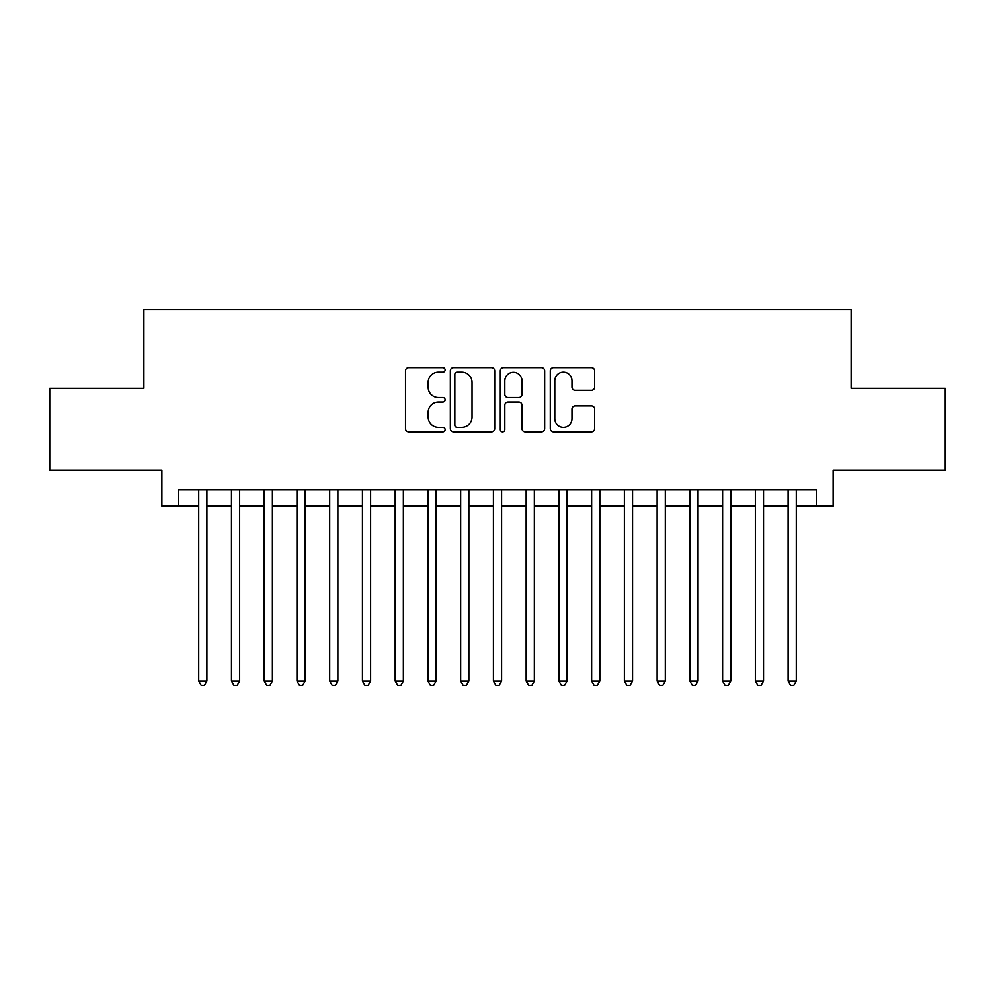 <?xml version="1.0" encoding="UTF-8"?>
<svg xmlns="http://www.w3.org/2000/svg" width="995" height="995" viewBox="0 0 995 995"><rect width="100%" height="100%" fill="white"/><g stroke="black" fill="none" stroke-linecap="round" stroke-linejoin="round"><path stroke-width="1.49" d="M445.113 369.879A2.251 2.251 0 0 0 442.862 367.628L408.721 367.628A3.209 3.209 0 0 0 405.5 370.837L405.5 428.683A3.209 3.209 0 0 0 408.721 431.905L442.862 431.905A2.251 2.251 0 0 0 445.113 429.653A2.251 2.251 0 0 0 442.862 427.402L438.447 427.402A10.286 10.286 0 0 1 428.161 417.116L428.161 412.303A10.286 10.286 0 0 1 438.447 402.017L442.862 402.017A2.251 2.251 0 0 0 445.113 399.766A2.251 2.251 0 0 0 442.862 397.515L438.447 397.515A10.286 10.286 0 0 1 428.161 387.229L428.161 382.403A10.286 10.286 0 0 1 438.447 372.13L442.862 372.13A2.251 2.251 0 0 0 445.113 369.879M591.428 390.289A3.209 3.209 0 0 0 594.637 387.067L594.637 370.837A3.209 3.209 0 0 0 591.428 367.628L553.506 367.628A3.209 3.209 0 0 0 550.285 370.837L550.285 428.683A3.209 3.209 0 0 0 553.506 431.905L591.428 431.905A3.209 3.209 0 0 0 594.637 428.683L594.637 409.082A3.209 3.209 0 0 0 591.428 405.873L575.197 405.873A3.209 3.209 0 0 0 571.976 409.082L571.976 418.808A8.594 8.594 0 0 1 563.381 427.402A8.594 8.594 0 0 1 554.787 418.808L554.787 380.724A8.594 8.594 0 0 1 563.381 372.13A8.594 8.594 0 0 1 571.976 380.724L571.976 387.067A3.209 3.209 0 0 0 575.197 390.289L591.428 390.289M178.267 506.181L178.267 489.801L816.733 489.801L816.733 506.181L833.113 506.181L833.113 470.162L945.25 470.162L945.25 388.299L851.111 388.299L851.111 309.719L143.889 309.719L143.889 388.299L49.75 388.299L49.75 470.162L161.886 470.162L161.886 506.181L198.726 506.181M494.689 370.837A3.209 3.209 0 0 0 491.468 367.628L453.546 367.628A3.209 3.209 0 0 0 450.337 370.837L450.337 428.683A3.209 3.209 0 0 0 453.546 431.905L491.468 431.905A3.209 3.209 0 0 0 494.689 428.683L494.689 370.837M503.532 367.628L541.454 367.628A3.209 3.209 0 0 1 544.663 370.837L544.663 428.683A3.209 3.209 0 0 1 541.454 431.905L525.223 431.905A3.209 3.209 0 0 1 522.002 428.683L522.002 405.226A3.209 3.209 0 0 0 518.793 402.017L508.022 402.017A3.209 3.209 0 0 0 504.813 405.226L504.813 429.653A2.251 2.251 0 0 1 502.562 431.905A2.251 2.251 0 0 1 500.311 429.653L500.311 370.837A3.209 3.209 0 0 1 503.532 367.628M206.91 506.181L231.474 506.181M239.658 506.181L264.21 506.181M272.394 506.181L296.958 506.181M305.142 506.181L329.693 506.181M337.877 506.181L362.441 506.181M370.625 506.181L395.177 506.181M403.361 506.181L427.925 506.181M436.108 506.181L460.66 506.181M468.856 506.181L493.408 506.181M501.592 506.181L526.144 506.181M534.34 506.181L558.891 506.181M567.075 506.181L591.639 506.181M599.823 506.181L624.375 506.181M632.559 506.181L657.123 506.181M665.307 506.181L689.858 506.181M698.042 506.181L722.606 506.181M730.79 506.181L755.342 506.181M763.526 506.181L788.09 506.181M796.274 506.181L816.733 506.181M457.091 372.13A2.251 2.251 0 0 0 454.839 374.369L454.839 425.151A2.251 2.251 0 0 0 457.091 427.402L461.742 427.402A10.286 10.286 0 0 0 472.028 417.116L472.028 382.403A10.286 10.286 0 0 0 461.742 372.13L457.091 372.13M522.002 380.886A8.594 8.594 0 0 0 513.408 372.292A8.594 8.594 0 0 0 504.813 380.886L504.813 394.306A3.209 3.209 0 0 0 508.022 397.515L518.793 397.515A3.209 3.209 0 0 0 522.002 394.306L522.002 380.886M206.91 489.801L206.91 681.015L198.726 681.015L198.726 489.801M206.91 681.015L204.46 685.281L201.189 685.281L198.726 681.015M239.658 489.801L239.658 681.015L231.474 681.015L231.474 489.801M239.658 681.015L237.196 685.281L233.924 685.281L231.474 681.015M272.394 489.801L272.394 681.015L264.21 681.015L264.21 489.801M272.394 681.015L269.943 685.281L266.672 685.281L264.21 681.015M305.142 489.801L305.142 681.015L296.958 681.015L296.958 489.801M305.142 681.015L302.679 685.281L299.408 685.281L296.958 681.015M337.877 489.801L337.877 681.015L329.693 681.015L329.693 489.801M337.877 681.015L335.427 685.281L332.156 685.281L329.693 681.015M370.625 489.801L370.625 681.015L362.441 681.015L362.441 489.801M370.625 681.015L368.162 685.281L364.891 685.281L362.441 681.015M403.361 489.801L403.361 681.015L395.177 681.015L395.177 489.801M403.361 681.015L400.91 685.281L397.639 685.281L395.177 681.015M436.108 489.801L436.108 681.015L427.925 681.015L427.925 489.801M436.108 681.015L433.658 685.281L430.375 685.281L427.925 681.015M468.856 489.801L468.856 681.015L460.66 681.015L460.66 489.801M468.856 681.015L466.394 685.281L463.123 685.281L460.66 681.015M501.592 489.801L501.592 681.015L493.408 681.015L493.408 489.801M501.592 681.015L499.142 685.281L495.858 685.281L493.408 681.015M534.34 489.801L534.34 681.015L526.144 681.015L526.144 489.801M534.34 681.015L531.877 685.281L528.606 685.281L526.144 681.015M567.075 489.801L567.075 681.015L558.891 681.015L558.891 489.801M567.075 681.015L564.625 685.281L561.342 685.281L558.891 681.015M599.823 489.801L599.823 681.015L591.639 681.015L591.639 489.801M599.823 681.015L597.361 685.281L594.09 685.281L591.639 681.015M632.559 489.801L632.559 681.015L624.375 681.015L624.375 489.801M632.559 681.015L630.109 685.281L626.838 685.281L624.375 681.015M665.307 489.801L665.307 681.015L657.123 681.015L657.123 489.801M665.307 681.015L662.844 685.281L659.573 685.281L657.123 681.015M698.042 489.801L698.042 681.015L689.858 681.015L689.858 489.801M698.042 681.015L695.592 685.281L692.321 685.281L689.858 681.015M730.79 489.801L730.79 681.015L722.606 681.015L722.606 489.801M730.79 681.015L728.328 685.281L725.057 685.281L722.606 681.015M763.526 489.801L763.526 681.015L755.342 681.015L755.342 489.801M763.526 681.015L761.075 685.281L757.804 685.281L755.342 681.015M796.274 489.801L796.274 681.015L788.09 681.015L788.09 489.801M796.274 681.015L793.811 685.281L790.54 685.281L788.09 681.015"/></g></svg>

